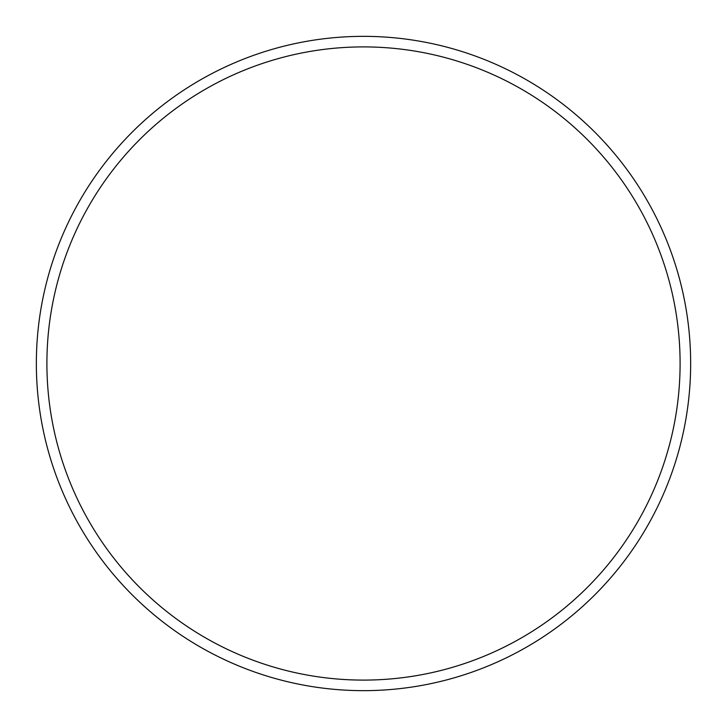 <?xml version="1.0" encoding="UTF-8"?>
<svg xmlns="http://www.w3.org/2000/svg" width="727" height="727" viewBox="0 0 727 727"><rect width="100%" height="100%" fill="white"/><g stroke="black" fill="none" stroke-linecap="round" stroke-linejoin="round"><path stroke-width="1.09" d="M680.099 363.5A316.599 316.599 0 0 0 363.5 46.901A316.599 316.599 0 0 0 46.901 363.5A316.599 316.599 0 0 0 363.5 680.099A316.599 316.599 0 0 0 680.099 363.5M36.35 363.5A327.15 327.15 0 0 1 363.5 36.35A327.15 327.15 0 0 1 690.65 363.5A327.15 327.15 0 0 1 363.5 690.65A327.15 327.15 0 0 1 36.35 363.5"/></g></svg>
